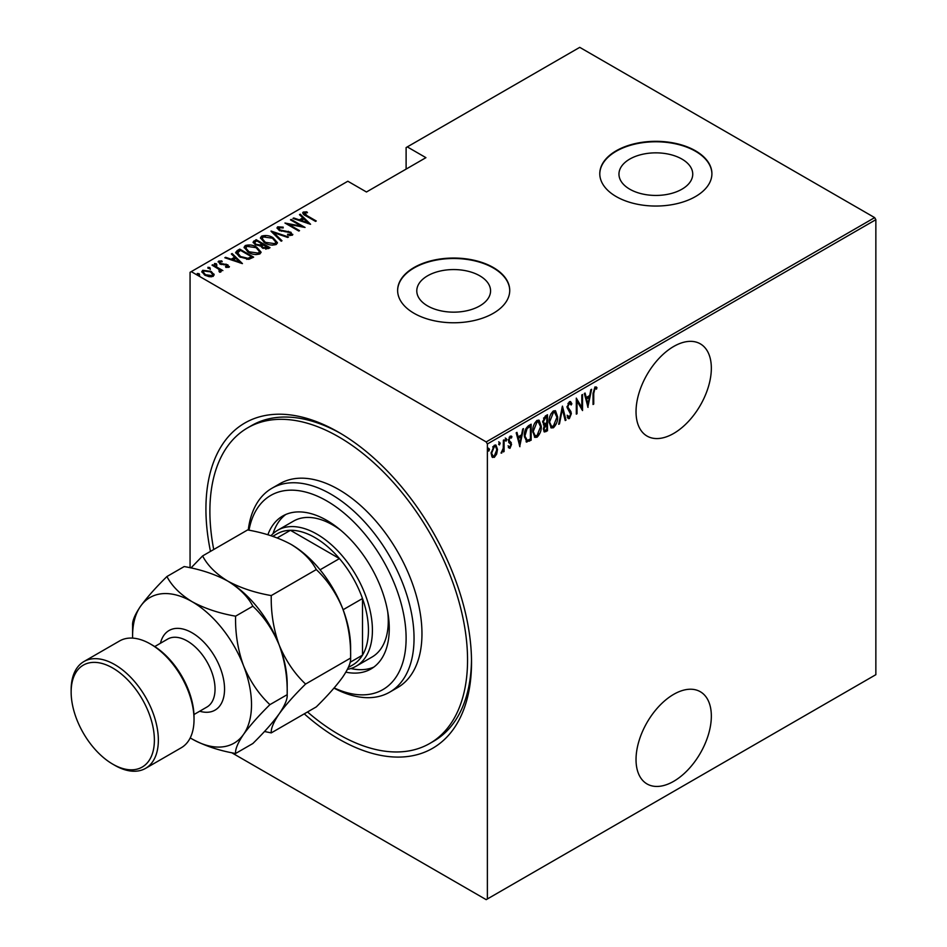 <?xml version="1.0" encoding="UTF-8"?>
<svg xmlns="http://www.w3.org/2000/svg" width="947" height="947" viewBox="0 0 947 947"><rect width="100%" height="100%" fill="white"/><g stroke="black" fill="none" stroke-linecap="round" stroke-linejoin="round"><path stroke-width="1.42" d="M210.471 551.391A187.802 108.431 60 0 1 338.718 432.305L338.718 432.305A187.802 108.431 60 0 1 471.523 662.308A187.802 108.431 60 0 1 338.718 738.991A187.802 108.431 60 0 1 304.259 713.837M307.515 711.966A182.203 105.188 -120 0 0 338.718 734.41A182.203 105.188 -120 0 0 429.82 743.431L433.785 741.146A182.203 105.188 -120 0 0 471.499 660M673.684 694.352A53.257 30.754 120 0 0 638.894 741.288A53.257 30.754 120 0 0 647.061 783.962A53.257 30.754 120 0 0 673.684 781.322A53.257 30.754 120 0 0 708.474 734.399A53.257 30.754 120 0 0 700.318 691.724A53.257 30.754 120 0 0 673.684 694.352M673.684 346.472A53.257 30.754 120 0 0 638.894 393.407A53.257 30.754 120 0 0 647.061 436.082A53.257 30.754 120 0 0 673.684 433.442A53.257 30.754 120 0 0 708.474 386.518A53.257 30.754 120 0 0 700.318 343.844A53.257 30.754 120 0 0 673.684 346.472M427.594 305.917A36.886 21.296 0 0 0 467.794 310.533A36.886 21.296 0 0 0 490.57 290.859A36.886 21.296 0 0 0 479.762 275.802A36.886 21.296 0 0 0 439.562 271.185A36.886 21.296 0 0 0 416.787 290.859A36.886 21.296 0 0 0 427.594 305.917M629.767 189.199A36.886 21.296 0 0 0 669.967 193.815A36.886 21.296 0 0 0 692.742 174.141A36.886 21.296 0 0 0 681.935 159.084A36.886 21.296 0 0 0 641.735 154.468A36.886 21.296 0 0 0 618.959 174.141A36.886 21.296 0 0 0 629.767 189.199M616.213 196.574A56.062 32.364 0 0 0 677.306 203.581A56.062 32.364 0 0 0 711.907 173.68A56.062 32.364 0 0 0 695.489 150.798A56.062 32.364 0 0 0 634.395 143.778A56.062 32.364 0 0 0 599.782 173.68A56.062 32.364 0 0 0 616.213 196.574M711.907 173.917A56.062 32.364 0 0 0 695.489 151.26A56.062 32.364 0 0 0 634.573 144.193A56.062 32.364 0 0 0 599.794 173.917M414.04 313.291A56.062 32.364 0 0 0 475.134 320.311A56.062 32.364 0 0 0 509.735 290.409A56.062 32.364 0 0 0 493.316 267.516A56.062 32.364 0 0 0 432.223 260.508A56.062 32.364 0 0 0 397.622 290.409A56.062 32.364 0 0 0 414.04 313.291M509.735 290.634A56.062 32.364 0 0 0 493.316 267.977A56.062 32.364 0 0 0 432.412 260.91A56.062 32.364 0 0 0 397.622 290.634M190.063 567.75L190.063 272.322L191.258 271.635L486.19 441.918L874.661 217.621L875.857 219.68L875.857 674.678L487.374 898.963L487.374 443.977L486.19 441.918M496.666 454.075L494.31 457.377L491.955 456.809L491.114 453.128L494.31 445.256L495.979 445.114L497.518 449.434L496.666 454.075L496.015 453.696M492.653 457.496L491.955 456.809M504.1 439.81L504.1 451.518L503.378 451.932L503.378 450.204L501.07 453.068L503.236 448.262L503.378 440.225L504.1 439.81M510.113 446.795L509.178 447.872L509.971 448.333L508.361 447.6L508.859 446.297L509.995 446.877L510.859 444.806L508.361 440.521L510.161 436.105L511.925 436.674L511.427 438.047L510.184 437.526L509.072 440.059L511.569 444.344L509.971 448.333L508.361 447.6M508.859 446.297L509.995 446.877M510.646 443.871L508.657 442.166M511.356 436.058L511.925 436.674L511.131 436.212L510.705 437.396M511.427 438.047L509.143 437.265M508.279 439.597L511.285 442.699L510.492 442.237L510.776 443.883L511.569 444.344M530.344 439.041L530.344 439.763L526.058 441.657L526.852 442.119L524.378 435.916C524.034 431.891 525.431 428.482 528.58 425.677L531.137 424.209L531.137 440.225L526.212 441.906M543.353 424.741L544.324 425.227L542.69 422.078L545.294 416.029L547.496 414.75L547.496 430.778L544.336 431.986L543.4 429.169L544.324 425.227L543.696 425.037M562.435 406.133L565.998 420.101L565.217 420.539L562.352 409.27L559.476 423.854L558.706 424.303L562.435 406.133M581.825 394.935L582.535 394.52L582.535 410.548L577.019 401.102L577.019 413.732L576.309 414.135L576.309 398.119L581.825 407.53L581.825 394.935M593.745 393.419L593.745 404.073L593.035 404.487L593.035 393.668L594.953 386.944L596.941 387.643L596.515 389.122L594.905 388.613L593.745 393.419L593.035 393.005M596.172 386.921L596.941 387.643L596.148 387.181L595.734 388.625M596.515 389.122L594.905 388.613M875.857 219.68L487.374 443.977M588.051 407.364L584.323 393.502L585.092 393.052L586.229 397.527L589.697 395.526L590.833 389.738L591.615 389.288L587.815 407.222M569.822 416.562L568.579 418.101L569.372 418.562L567.241 417.071L567.904 415.709L569.455 416.869L570.615 414.159L567.064 407.388L569.384 401.706L570.603 401.635L571.87 403.777L571.171 404.985L569.372 403.351L567.774 406.997L570.875 411.507L571.337 413.685L569.372 418.562L568.307 418.61M568.579 402.901L570.153 403.339L567.94 403.493M568.366 416.514L569.455 416.869M557.641 416.846C557.878 420.906 556.469 424.54 553.415 427.772L551.19 427.926L549.094 421.853C548.858 417.781 550.278 414.159 553.356 410.962L555.522 410.809L557.641 416.846L556.895 416.42M541.27 426.292C541.506 430.352 540.11 433.986 537.056 437.218L534.83 437.372L532.735 431.299C532.498 427.227 533.919 423.605 536.985 420.409L539.151 420.255L541.27 426.292L540.536 425.866M519.927 446.688L516.186 432.826L516.967 432.377L518.104 436.863L521.572 434.862L522.708 429.062L523.478 428.624L519.69 446.558M505.26 438.023L506.763 439.396L506.053 441.148L505.343 440.225L506.053 438.473L506.763 439.396L506.053 438.473M498.678 441.823L500.182 443.196L499.471 444.948L498.761 444.025L499.471 442.273L500.182 443.196L499.471 442.273M488.001 447.978L489.504 449.363L488.794 451.103L488.084 450.18L488.794 448.44L489.504 449.363L488.794 448.44M874.661 217.621L579.742 47.35L406.109 147.59L406.109 169.111M211.193 272.357L213.939 274.926L213.939 274.003L213.264 276.335L209.24 276.725L204.789 275.139L201.818 271.659L202.765 270.274L211.193 271.446L214.2 274.961M212.732 264.734L222.876 270.582L220.663 270.132L220.734 272.026L219.68 272.227L219.006 271.375L219.893 270.747L219.609 272.144L218.757 269.208L212.021 265.136L212.732 264.734L212.732 265.551M221.172 271.304L220.734 272.026M219.893 261.834L220.414 263.408L227.86 264.84L228.937 267.291L225.871 267.385L225.504 266.604L227.955 266.19L227.955 267.101L227.197 265.278L219.751 263.858L218.627 261.123L221.752 260.899L222.202 261.727L219.893 261.834L219.74 262.852M218.082 261.928L218.627 261.123L218.627 262.035L220.343 261.668M229.411 266.581L228.937 267.291M237.212 250.6L239.769 249.12L253.642 257.134L248.872 259.312L239.769 256.933L235.637 252.494L237.212 250.6L237.212 251.511L239.769 250.032L239.769 249.12M256.14 239.674L270.013 247.688L268.451 248.588L262.485 248.055L260.449 245.829L255.276 244.717L253.062 242.16L256.14 239.674L256.767 240.952M271.079 231.044L288.504 236.999L287.734 237.448L273.659 232.642L281.993 240.763L281.212 241.213L271.079 231.328M290.469 219.858L291.179 219.444L305.052 227.458L288.598 224.321L299.536 230.63L298.826 231.044L284.952 223.03L301.383 226.155L290.469 219.858M304.603 212.921L307.029 215.656L316.262 220.982L315.54 221.397L306.177 215.987C303.49 214.91 302.507 213.608 303.241 212.069L306.828 211.844L307.467 212.708L304.603 212.921L304.91 215.229M302.649 212.909L303.241 212.069L303.241 212.98L306.828 212.755M191.258 271.635L347.833 181.232L366.465 191.992L425.925 157.664L407.305 146.903M310.569 224.273L292.954 218.414L293.736 217.964L299.323 219.882L302.78 217.881L299.477 214.649L300.246 214.2L310.569 224.273M279.081 227.659L279.827 229.943L290.966 232.264L292.232 235.258L287.758 235.128L287.58 234.252L290.907 234.394L290.315 232.702L279.105 230.334L277.009 227.825L277.672 226.83L283.177 227.15L283.189 227.955L279.081 227.659L278.702 228.914M292.812 234.371L292.232 235.258M290.907 234.394L290.907 235.306L290.907 234.394M273.15 237.792L277.435 242.681L276.287 244.468C271.978 245.593 268.108 245.024 264.675 242.752L260.449 237.851L261.632 236.087C265.906 234.998 269.753 235.566 273.15 237.792L273.15 238.644M256.791 247.238L261.064 252.127L259.928 253.914C255.607 255.039 251.748 254.471 248.315 252.21L244.077 247.297L245.273 245.533C249.546 244.444 253.382 245.013 256.791 247.238L256.791 248.09M242.444 263.597L224.83 257.75L225.599 257.3L231.186 259.206L234.655 257.205L231.352 253.985L232.122 253.536L242.444 263.597M214.507 264.414L216.378 264.675L216.378 263.751L216.827 264.829L214.957 264.58L214.507 263.503L216.378 263.751L216.827 264.829M207.926 268.214L209.796 268.475L209.796 267.551L210.246 268.628L208.376 268.38L207.926 267.303L209.796 267.551L210.246 268.628M197.26 274.37L199.13 274.63L199.13 273.719L199.568 274.796L197.698 274.535L197.26 273.458L199.13 273.719L199.568 274.796M487.374 898.963L486.19 899.65L231.684 752.711M340.719 433.477A182.203 105.188 -120 0 0 251.582 425.57L247.617 427.855A182.203 105.188 -120 0 0 213.726 549.509M306.828 212.684L306.828 211.844M293.736 218.674L293.736 217.964M299.323 220.592L299.323 219.882M299.536 220.663L302.78 218.793L302.78 217.881M300.069 215.229L300.246 214.2M300.246 215.123L309.385 224.025M301.11 220.485L307.799 222.782L303.845 218.911L301.11 221.196M307.799 223.492L307.799 222.782M291.179 220.26L291.179 219.444M301.383 226.25L302.945 227.15M288.598 225.137L288.598 224.321M287.036 224.238L288.598 224.546M301.383 226.842L301.383 226.155M277.104 228.31L277.672 226.83M277.672 227.742L280.454 227.434M283.177 227.955L283.177 227.15M279.081 228.57L279.827 230.855M279.827 230.713L279.827 229.943M281.484 231.281L281.484 230.559M288.397 232.039L288.397 231.305M290.918 233.151L290.966 232.264M290.966 233.175L292.706 234.809M289.806 235.531L290.907 235.306M272.085 232.311L273.659 232.844M281.401 241.106L273.659 233.554L273.659 232.642M273.813 239.106L277.376 243.13M260.496 238.336L261.632 236.087M261.632 236.999L265.302 236.312M265.397 243.154L265.397 242.349L274.831 243.663L275.802 242.089L272.44 238.206L263.088 236.892L262.047 239.413L264.059 242.385M272.251 245.166L274.831 244.586L275.802 242.089M274.831 244.586L274.831 243.663M262.047 238.49L265.397 242.349M261.999 243.983L263.349 244.752M267.871 247.368L269.22 248.138M253.157 242.633L253.938 240.94M253.938 241.864L256.14 240.585M259.573 245.912L261.999 244.8L261.999 243.888L256.85 240.905L255.797 241.509L254.672 242.716L255.986 244.314L259.869 244.93L261.999 243.888M254.802 243.213L255.299 244.74M265.716 249.168L267.871 248.185L267.871 247.274L262.946 244.989L261.881 246.113L263.171 247.641L267.871 247.274M262.035 246.611L262.473 248.055M266.9 248.753L266.9 247.83M263.171 248.422L263.171 247.641M259.869 245.841L259.869 244.93M255.986 245.095L255.986 244.314M257.442 248.552L261.017 252.577M244.137 247.783L245.273 245.533M245.273 246.445L248.943 245.758M249.025 252.6L249.025 251.795L258.46 253.121L259.442 251.535L256.081 247.652L246.729 246.338L245.687 248.86L247.7 251.831M255.879 254.613L258.46 254.033L259.442 251.535M258.46 254.033L258.46 253.121M245.687 247.936L249.025 251.795M239.769 250.032L240.396 250.399M251.511 256.815L252.849 257.584M235.708 252.979L237.212 251.511M246.705 259.336L250.931 257.975L251.511 256.72L240.479 250.351L237.342 253.109L239.082 256.507M247.984 259.229L247.984 258.306L251.511 256.72M240.491 257.324L240.491 256.519L247.984 258.306M237.496 252.482L240.491 256.519M225.599 258.01L225.599 257.3M231.186 259.916L231.186 259.206M231.411 259.999L234.655 258.129L234.655 257.205M231.932 254.565L232.122 253.536M232.122 254.447L241.248 263.361M232.974 259.821L239.674 262.106L235.708 258.247L232.974 260.532M239.674 262.816L239.674 262.106M221.752 261.656L221.752 260.899M219.893 262.745L220.414 264.331M220.414 264.189L220.414 263.408M221.586 264.592L221.586 263.846M223.575 264.781L223.575 263.917M226.013 264.852L226.013 264.095M227.694 265.669L227.86 264.84M227.86 265.752L229.269 267.018M216.378 264.675L216.827 265.752M218.26 268.841L220.663 270.226M221.065 271.718L220.663 270.132M209.796 268.475L210.246 269.552M201.889 272.144L202.765 270.274M202.765 271.197L205.049 270.641M211.193 272.31L211.193 271.446M203.356 272.606L204.516 274.973M211.015 276.879L212.021 276.536L212.732 274.547L210.471 271.848L204.019 270.996L203.274 272.12L205.499 274.725L212.021 275.613L212.732 274.547M205.499 275.518L205.499 274.725M212.021 276.536L212.021 275.613M199.13 274.63L199.568 275.707M593.035 403.659L593.745 404.073M595.722 388.672L594.657 388.081M584.5 393.384L586.229 397.527M589.472 395.657L589.152 397.278M587.791 404.227L587.46 405.861M589.33 397.385L588.537 396.923L585.802 398.498L587.969 404.322L589.33 397.385L586.595 398.959L587.969 404.322M585.802 398.498L586.595 398.959M581.742 407.482L581.742 409.495M576.309 400.688L577.019 401.102M576.309 413.318L577.019 413.732M576.309 398.687L581.825 407.53M570.189 401.504L571.87 403.777M571.077 403.315L570.71 403.955M567.099 406.606L567.774 406.997M566.981 406.535L568.07 408.394M567.277 407.944L570.875 411.507M570.082 411.057L571.337 413.685M568.579 418.101L567.94 418.278M567.111 415.248L568.662 416.408M562.056 407.281L565.205 419.639L565.998 420.101M561.737 408.915L562.352 409.27M558.86 423.498L559.476 423.854M555.108 424.28L552.622 427.31L553.415 427.772M552.622 427.31L550.811 427.653M555.12 410.643L556.824 415.686M549.118 421.036L551.497 426.209L553.379 426.15L556.919 417.26L554.421 412.016L552.586 412.134L550.905 413.875M549.106 422.563L551.107 425.937M552.586 412.134L553.379 412.584L549.805 421.439M555.214 412.466L553.379 412.584M546.703 415.212L546.703 416.763M546.703 422.812L546.703 424.363M546.703 429.595L547.496 430.778M546.703 430.317L545.152 431.216L545.946 431.678M545.152 431.216L543.969 431.631M542.607 421.202L544.016 423.262M542.726 421.273L544.809 423.711L543.791 423.273M544.809 423.711L546.786 422.764L546.786 416.81L545.993 416.349L543.531 418.136M543.4 429.121L544.312 429.926M543.436 428.34L544.632 430.317L546.786 429.547L546.786 424.41L545.993 423.948L544.276 425.203M545.508 424.232L546.301 424.682L544.123 428.731M544.939 416.964L545.732 417.414L543.4 421.664M546.786 416.81L545.732 417.414M538.736 433.738L536.262 436.756L537.056 437.218M536.262 436.756L534.439 437.1M538.748 420.089L540.465 425.132M532.747 430.483L535.126 435.667L537.02 435.596L540.559 426.706L538.05 421.462L536.227 421.581L534.534 423.321M532.747 432.01L534.747 435.383M536.227 421.581L537.02 422.042L533.445 430.885M538.843 421.924L537.02 422.042M530.344 424.658L530.344 426.209M530.344 439.763L531.137 440.225M528.675 440.722L529.468 441.184M524.389 436.768L526.177 439.87M524.389 435.099L527.278 440.355L530.415 438.994L530.415 426.257L528.675 426.351L525.632 429.098M525.763 439.704L527.278 440.355M526.295 428.127L527.088 428.589L525.088 435.502M530.415 426.257L527.088 428.589M516.375 432.72L518.104 436.863M521.347 434.993L521.028 436.614M519.666 443.551L519.335 445.185M521.205 436.709L520.412 436.259L517.678 437.834L519.832 443.658L521.205 436.709L518.471 438.295L519.832 443.658M517.678 437.834L518.471 438.295M508.066 445.848L509.202 446.428M509.853 443.409L508.977 442.711L509.853 443.409M510.634 437.585L509.391 437.076M508.409 439.668L509.072 440.059M508.492 440.592L510.492 442.237M505.97 438.946L505.26 440.686M503.307 447.564L503.307 450.156M503.378 451.103L504.1 451.518M501.886 451.565L501.247 452.406M501.164 452.713L501.78 453.068M499.389 442.746L498.678 444.486M495.092 455.258L493.517 456.916L494.31 457.377M493.517 456.916L492.274 457.2M495.577 444.96L496.713 448.653M496.761 448.996L497.518 449.434M491.138 452.311L493.032 456.016L494.31 455.933L496.796 449.837L495.66 446.605L493.517 446.238L492.7 446.948M491.114 453.471L492.653 455.696M493.517 446.238L494.31 446.688L491.824 452.713M495.66 446.605L494.31 446.688M488.711 448.902L488.001 450.654M334.161 687.901A112.125 64.739 -120 0 0 406.026 633.993A112.125 64.739 -120 0 0 326.833 500.963A112.125 64.739 -120 0 0 248.99 530.202M248.256 530.06A117.724 67.971 60 0 1 271.931 488.261A117.724 67.971 60 0 1 330.787 494.097A117.724 67.971 60 0 1 407.707 597.841A117.724 67.971 60 0 1 389.655 692.174A117.724 67.971 60 0 1 333.983 688.114M340.695 530.225A78.483 45.314 -120 0 0 332.776 524.993A78.483 45.314 -120 0 0 293.534 521.11L277.672 530.261A78.483 45.314 60 0 1 316.914 534.144A78.483 45.314 60 0 1 368.194 603.31A78.483 45.314 60 0 1 356.155 666.203A78.483 45.314 60 0 1 347.419 669.375M285.757 514.505A88.296 50.972 -120 0 0 273.02 533.682M267.859 534.783A88.296 50.972 60 0 1 282.68 516.044A88.296 50.972 60 0 1 326.833 520.412A88.296 50.972 60 0 1 384.506 598.22A88.296 50.972 60 0 1 370.975 668.973A88.296 50.972 60 0 1 345.892 672.169M429.82 743.431A182.203 105.188 -120 0 0 457.744 597.439A182.203 105.188 -120 0 0 338.718 436.875A182.203 105.188 -120 0 0 247.617 427.855M389.655 692.174L397.586 687.605A117.724 67.971 -120 0 0 415.626 593.26A117.724 67.971 -120 0 0 338.718 489.516A117.724 67.971 -120 0 0 279.862 483.692L271.931 488.261M350.875 668.523A88.296 50.972 -120 0 0 373.852 667.09M356.155 666.203L372.017 657.052A78.483 45.314 -120 0 0 387.702 611.644M348.318 667.493L352.781 664.924A75.677 43.692 -120 0 0 362.5 655.146A75.677 43.692 -120 0 0 362.5 598.528A75.677 43.692 -120 0 0 339.452 558.6A75.677 43.692 -120 0 0 314.937 537.576A75.677 43.692 -120 0 0 290.421 530.296A75.677 43.692 -120 0 0 277.092 533.836L272.76 536.333M320.062 569.798L339.452 558.6L290.421 530.296L277.199 537.92M270.984 535.753A78.483 45.314 60 0 1 277.672 530.261M350.106 662.308L362.5 655.146L362.5 598.528L343.11 609.726M152.408 645.144L150.431 644.007L152.408 645.144A58.868 33.985 60 0 1 194.028 717.246L194.028 719.531A61.662 35.607 -120 0 0 150.431 644.007L150.431 644.007A61.662 35.607 -120 0 0 119.594 640.953L83.916 661.551A61.662 35.607 60 0 1 114.753 664.605A61.662 35.607 60 0 1 155.036 718.939A61.662 35.607 60 0 1 145.578 768.36A61.662 35.607 60 0 1 114.753 765.306L112.764 764.158A58.868 33.985 -120 0 0 154.385 740.128A58.868 33.985 -120 0 0 112.764 668.037A58.868 33.985 -120 0 0 71.143 692.068A58.868 33.985 -120 0 0 112.764 764.158L114.753 765.306M145.578 768.36L181.256 747.763A61.662 35.607 -120 0 0 194.028 719.531M291.155 544.442A84.094 48.546 60 0 1 342.648 608.507A84.094 48.546 -120 0 1 350.615 647.44L350.615 658.058C351.017 662.344 348.366 668.712 342.648 677.164C336.268 685.948 327.484 695.856 316.286 706.9L271.256 732.895C270.854 728.61 273.505 722.241 279.223 713.789C285.603 705.006 294.387 695.098 305.585 684.054L350.615 658.058C350.982 640.764 348.33 624.251 342.648 608.507C336.161 593.011 327.378 580.038 316.286 569.573L271.256 595.58C254.707 592.68 240.207 587.85 227.73 581.067C215.963 573.858 207.582 565.477 202.599 555.936L247.617 529.941C264.166 532.83 278.678 537.659 291.155 544.442C302.91 551.663 311.291 560.032 316.286 569.573M305.585 684.054C294.493 673.601 285.698 660.627 279.223 645.132C273.541 629.388 270.889 612.863 271.256 595.58M202.599 555.936L190.974 567.951M264.473 731.498L271.256 732.895M190.229 737.902A84.094 48.546 -120 0 0 192.052 738.98A84.094 48.546 -120 0 0 243.545 734.387A84.094 48.546 -120 0 0 243.545 665.729A84.094 48.546 -120 0 0 192.052 601.665C180.285 594.444 171.904 586.063 166.921 576.534L184.192 566.555C200.74 569.443 215.253 574.284 227.73 581.067C239.496 588.288 247.877 596.657 252.861 606.198C263.953 616.651 272.736 629.625 279.223 645.132C284.893 660.864 287.557 677.389 287.19 694.672L287.19 684.054A84.094 48.546 -120 0 0 279.223 645.132A84.094 48.546 -120 0 0 227.73 581.067A84.094 48.546 -120 0 0 227.114 580.712M269.907 704.651L287.19 694.672C287.592 698.957 284.94 705.326 279.223 713.789C272.843 722.561 264.047 732.481 252.861 743.513L235.578 753.492C235.176 749.207 237.827 742.839 243.545 734.387C249.925 725.603 258.709 715.695 269.907 704.651C258.815 694.198 250.032 681.224 243.545 665.729C237.863 649.985 235.211 633.46 235.578 616.177C219.029 613.277 204.528 608.447 192.052 601.665A84.094 48.546 -120 0 0 140.558 606.258A84.094 48.546 -120 0 0 132.592 635.993A84.094 48.546 -120 0 0 132.616 638.112M192.052 738.98C204.552 745.774 219.065 750.616 235.578 753.492M166.921 576.534C155.829 587.46 147.034 597.368 140.558 606.258C134.876 614.639 132.225 621.007 132.592 625.375L132.592 635.993M235.578 616.177L252.861 606.198M71.143 692.068L71.143 689.783A61.662 35.607 60 0 1 83.916 661.551M307.029 216.472L307.029 215.656M285.165 231.79L285.165 230.985M261.526 245.072L261.526 244.16M250.931 257.975L250.931 257.063M568.745 409.649L569.538 410.098M528.675 426.351L529.468 426.813M160.457 643.25A45.965 26.54 60 0 1 192.052 632.785A45.965 26.54 60 0 1 224.321 684.515A45.965 26.54 60 0 1 199.699 711.221M193.969 714.535L206.908 707.054A39.241 22.657 -120 0 0 212.933 675.613A39.241 22.657 -120 0 0 187.293 641.024A39.241 22.657 -120 0 0 167.666 639.083L154.728 646.564M261.881 246.113L261.881 247.037M254.672 242.716L254.672 243.628M203.274 272.12L203.274 273.044M595.959 388.755L595.166 388.294M551.497 426.209L550.704 425.759M544.632 430.317L543.838 429.855M535.126 435.667L534.333 435.206M509.391 446.866L508.598 446.404M510.054 443.314L509.261 442.865M510.918 437.514L510.125 437.052M509.806 441.515L509.013 441.053M493.032 456.016L492.239 455.554"/></g></svg>
